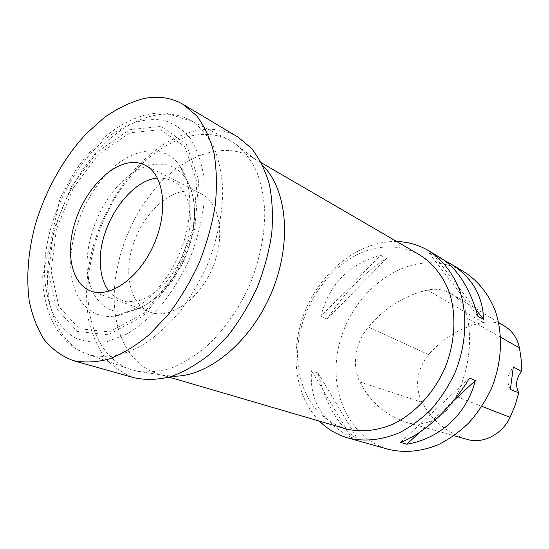 <?xml version="1.0" encoding="UTF-8"?>
<svg xmlns="http://www.w3.org/2000/svg" width="549" height="549" viewBox="0 0 549 549"><rect width="100%" height="100%" fill="white"/><g stroke="black" fill="none" stroke-linecap="round" stroke-linejoin="round"><path stroke-width="0.41" stroke-dasharray="2.75 2.06" d="M237.841 136.989C225.666 129.969 212.285 127.704 197.702 130.209C184.883 133.201 172.242 138.705 159.773 146.713L142.013 161.591C119.456 184.512 101.812 215.688 92.493 248.608C86.255 273.773 84.965 297.579 88.629 320.04C92.04 334.176 97.379 346.597 104.633 357.296C112.943 366.746 122.839 373.581 134.327 377.801M185.137 191.059C163.54 193.591 140.619 218.626 132.261 247.475C123.738 276.298 131.094 305.326 150.392 312.23C169.916 319.621 198.8 300.138 212.209 268.626C225.845 237.209 220.115 202.849 201.311 193.763C196.37 191.292 190.977 190.393 185.137 191.059M262.868 165.736L256.067 159.937L251.833 157.199C223.766 141.175 185.535 154.736 157.419 186.097C129.276 217.603 112.133 264.556 114.391 304.88C116.244 338.726 132.508 366.499 158.62 374.054L163.52 375.235L172.413 376.182M88.039 297.62C89.508 332.337 105.147 361.022 131.012 369.573L137.703 371.316C148.374 372.668 159.642 371.57 171.494 368.029C183.496 363.061 195.32 355.731 206.973 346.035C224.04 329.976 238.918 308.764 249.781 284.773C259.787 259.897 264.79 235.487 264.776 211.564C263.794 196.439 260.974 182.81 256.328 170.684C250.735 159.649 243.783 150.721 235.459 143.9L229.585 140.249C200.502 125.083 161.488 140.503 132.741 173.656C103.967 206.973 86.234 255.731 88.039 297.62M419.903 255.017C409.417 249.047 398.1 246.384 385.961 247.029C334.602 248.807 289.447 314.309 298.78 369.436C303.748 399.768 319.237 419.518 345.246 428.7M203.83 176.97L204.146 201.744C202.114 219.483 197.777 237.36 191.141 255.374C183.297 272.963 173.841 288.98 162.765 303.432C151.057 316.54 138.863 326.881 126.16 334.458L107.556 341.444C95.567 343.18 84.656 341.924 74.815 337.676C65.811 331.864 58.475 323.725 52.807 313.259C48.182 301.724 45.423 288.808 44.531 274.507C43.275 223.196 73.34 160.898 113.183 133.325L130.285 123.957C141.827 119.963 152.951 118.728 163.65 120.258C173.855 123.463 182.748 129.537 190.325 138.485C196.906 149.012 201.408 161.845 203.83 176.97M47.537 282.049C48.339 317.267 63.114 346.186 88.355 354.51L91.772 355.505L107.968 356.919C119.572 355.457 131.527 351.319 143.831 344.504C156.101 336.194 167.843 325.564 179.043 312.614C189.673 298.546 198.903 283.099 206.733 266.272C217.239 240.503 222.75 213.767 222.736 189.384C221.748 173.71 218.845 159.752 214.014 147.503C208.208 136.481 200.996 127.793 192.376 121.453L189.302 119.661C160.932 104.866 122.372 121.322 93.598 155.484C64.803 189.824 46.555 239.556 47.537 282.049M396.707 241.512L390.689 241.608C354.805 243.9 320.026 273.628 304.668 312.189C289.316 350.736 294.388 395.788 319.484 421.158M48.559 272.043L56.478 308.586L77.354 331.459L108.249 334.794L143.392 315.977L174.87 277.705L194.916 228.439L198.731 180.093L186.159 143.783L161.132 126.414L129.681 129.722L98.017 151.339L71.439 186.44L54.015 228.933L48.559 272.043M70.752 266.594C71.631 297.64 89.247 319.703 114.556 316.087C137.614 313.163 164.686 288.005 179.104 254.393C193.571 220.815 193.2 183.846 179.454 165.112C163.616 143.399 133.64 147.365 109.718 170.773C85.719 194.147 69.538 233.853 70.752 266.594M464.358 272.016C452.946 265.359 440.641 262.298 427.445 262.813C386.681 264.632 348.485 302.231 338.664 346.755C328.508 391.183 348.704 437.944 388.17 449.26M351.333 437.505L357.797 439.337C339.076 427.218 325.825 405.114 318.036 373.032L311.592 370.747C309.046 399.878 322.297 422.133 351.333 437.505L311.592 370.747M440.284 257.666L428.92 252.856L434.705 256.287L444.498 260.466M320.891 316.389L327.19 319.086C344.772 292.274 364.55 272.071 386.53 258.462L380.56 255.182C348.759 264.165 328.865 284.567 320.891 316.389L380.56 255.182M427.348 290.092C404.455 295.451 384.808 307.769 368.4 327.046C355.381 342.164 351.566 365.984 359.911 382.008C370.198 402.143 386.022 415.689 407.385 422.648L407.749 422.757C424.899 428.124 446.735 416.677 456.24 396.405C468.393 370.383 472.215 344.436 467.7 318.571C465.394 307.31 459.959 299.027 451.388 293.736C444.052 289.495 436.036 288.28 427.348 290.092L483.086 322.469C461.833 326.792 443.667 337.511 428.591 354.627C416.698 369.951 414.468 385.817 421.913 402.225C431.96 420.5 446.989 432.866 466.993 439.324L467.316 439.42M504.634 326.14C498.025 322.311 490.847 321.083 483.086 322.469M510.371 389.495C506.322 381.685 507.31 374.15 513.342 366.897M475.962 309.595L434.705 256.287M477.966 316.464L428.92 252.856M386.53 258.462L327.19 319.086M318.036 373.032L357.797 439.337M419.704 432.248L453.364 400.969M400.53 442.37L469.519 378.035M108.853 291.231C113.918 296.892 120.073 300.44 127.327 301.868L139.055 300.708C147.331 297.709 155.436 292.528 163.355 285.157C170.89 276.696 177.293 266.938 182.563 255.882C189.46 238.259 191.773 221.734 189.508 206.314C187.14 197.091 183.277 189.707 177.931 184.162C171.899 179.88 165.084 177.849 157.494 178.075M87.174 267.603C88.197 295.492 104.413 315.085 127.217 311.75C148.004 309.046 172.118 286.674 184.896 256.884C197.722 227.114 197.359 194.222 185.013 177.279C170.801 157.652 143.756 160.754 122.111 181.623C100.392 202.451 85.836 238.211 87.174 267.603M51.132 271.11L58.894 306.596L79.234 328.734L109.265 331.884L143.337 313.568L173.827 276.463L193.241 228.755L196.967 181.897L184.821 146.631L160.569 129.674L130.024 132.789L99.218 153.734L73.353 187.854L56.403 229.187L51.132 271.11M428.591 354.627L368.4 327.046M421.913 402.225L359.911 382.008M466.993 439.324L407.385 422.648M481.892 406.377L456.24 396.405M500.64 337.237L467.7 318.571M201.311 193.763L145.142 165.215M150.392 312.23L91.024 291.114M256.067 159.937L235.459 143.9M163.52 375.235L137.703 371.316M261.379 162.751L251.833 157.199M169.216 377.156L158.62 374.054M192.376 121.453L165.256 112.874C158.236 112.792 151.291 113.561 144.428 115.18C130.731 119.154 117.706 126.297 105.36 136.612C93.083 147.269 82.151 160.116 72.557 175.165L59.91 198.745L42.698 276.648C43.048 297.627 48.086 315.716 57.796 330.923C69.599 346.927 78.713 351.58 91.772 355.505M88.355 354.51L131.012 369.573M189.302 119.661L229.585 140.249M114.556 316.087L127.217 311.75C135.528 309.938 143.275 306.63 150.46 301.82L162.531 291.739L170.965 282.104L181.897 264.865C187.923 251.552 191.841 239.659 193.646 229.187C194.813 219.744 194.916 210.665 193.955 201.936C192.328 192.383 189.35 184.162 185.013 177.279L179.454 165.112M454.009 435.693L407.749 422.757M498.629 322.489L451.388 293.736"/><path stroke-width="0.82" d="M73.189 360.59L134.327 377.801C145.684 380.189 157.81 379.833 170.705 376.717C183.819 371.975 196.817 364.509 209.697 354.325L227.897 335.762C239.165 321.295 248.882 305.34 257.042 287.896C264.083 269.971 268.976 251.943 271.721 233.812C273.148 216.045 272.359 199.534 269.353 184.265C265.153 170.06 259.162 158.037 251.373 148.209L237.841 136.989L183.284 104.468C171.185 97.509 157.789 95.588 143.104 98.703C130.182 102.265 117.39 108.434 104.729 117.212L86.625 133.318C63.54 157.961 45.169 191.025 35.006 225.694C28.116 252.176 26.174 277.163 29.186 300.653C32.185 315.435 37.154 328.384 44.085 339.508C52.107 349.308 61.811 356.335 73.189 360.59C84.505 362.916 96.686 362.319 109.725 358.806C123.038 353.549 136.324 345.403 149.582 334.368L168.433 314.337C180.196 298.773 190.414 281.658 199.109 262.992C206.671 243.845 212.058 224.651 215.256 205.408C217.116 186.598 216.697 169.188 214.007 153.185C210.089 138.341 204.31 125.886 196.672 115.805L183.284 104.468M128.974 162.854C107.254 166.162 83.729 193.028 74.616 223.491C65.345 253.926 71.885 284.252 91.024 291.114C110.37 298.491 139.94 277.3 154.242 243.708C168.776 210.219 163.808 174.177 145.142 165.215C140.235 162.765 134.848 161.982 128.974 162.854M172.413 376.182C206.822 377.554 249.768 343.434 270.973 293.887C292.336 244.408 287.546 189.769 262.868 165.736M169.216 377.156L345.246 428.7C360.439 432.523 376.319 431.027 392.878 424.212C414.385 413.843 433.49 393.564 444.724 368.571C455.128 343.221 456.699 315.407 449.425 292.672C443.208 276.161 432.907 263.218 419.903 255.017L261.379 162.751M319.484 421.158C327.513 429.174 337.004 434.774 347.949 437.937C364.323 441.897 381.411 440.188 399.205 432.804C410.707 426.848 421.454 418.942 431.445 409.094C440.765 398.286 448.588 386.242 454.908 372.949C466.087 345.712 467.789 315.826 460.014 291.347C453.371 273.56 442.364 259.574 428.467 250.619C418.64 244.861 408.051 241.821 396.707 241.512M347.949 437.937L388.17 449.26C404.201 453.151 420.822 451.676 438.027 444.827C449.13 439.275 459.472 431.885 469.045 422.648C477.959 412.491 485.412 401.154 491.389 388.63C501.916 362.944 503.241 334.622 495.445 311.249C488.816 294.25 477.98 280.765 464.358 272.016L450.187 263.568C471.536 276.531 482.688 295.184 483.642 319.511L477.966 316.464C469.759 287.731 457.2 268.125 440.284 257.666L428.467 250.619M444.498 260.466L450.187 263.568M469.519 378.035L475.345 380.553C466.677 414.426 439.715 438.706 406.809 444.23L400.53 442.37C423.656 433.916 451.532 408.332 469.519 378.035M454.009 435.693L467.316 439.42C482.749 444.21 501.958 434.609 510.083 417.343L515.12 405.306L518.743 392.816L510.371 389.495L513.342 366.897L521.502 371.536L521.179 359.533L519.491 347.922C517.295 338.163 512.341 330.903 504.634 326.14L498.629 322.489M521.502 371.536C516.081 378.364 515.161 385.46 518.743 392.816M483.642 319.511L475.962 309.595M406.809 444.23L419.704 432.248M453.364 400.969L475.345 380.553M157.494 178.075C128.233 180.436 97.564 228.048 100.419 264.989C101.023 275.68 103.836 284.423 108.853 291.231M510.083 417.343L481.892 406.377M519.491 347.922L500.64 337.237"/></g></svg>
